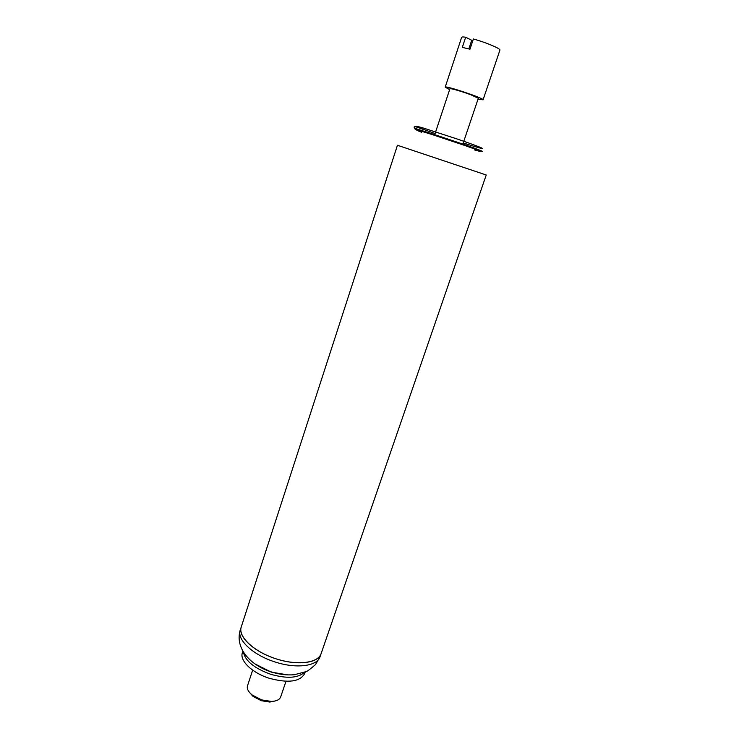 <?xml version="1.0" encoding="UTF-8"?>
<svg xmlns="http://www.w3.org/2000/svg" width="739" height="739" viewBox="0 0 739 739"><rect width="100%" height="100%" fill="white"/><g stroke="black" fill="none" stroke-linecap="round" stroke-linejoin="round"><path stroke-width="1.11" d="M474.687 149.999C484.211 152.714 480.784 151.153 464.406 145.343L432.712 134.738C416.131 129.528 412.454 128.706 421.692 132.272M320.033 656.731L321.096 653.682C318.417 663.16 297.355 665.913 275.98 658.791C253.819 651.863 237.524 636.408 241.247 626.968L397.443 145.269L486.234 174.986L321.096 653.682C318.103 663.234 296.764 665.83 275.084 658.504C253.357 651.299 237.875 636.39 241.247 626.968L240.249 630.034C236.563 639.54 252.821 655.013 274.926 661.922C296.256 669.026 317.299 666.236 320.033 656.731L315.562 664.537C310.26 669.137 307.119 671.502 306.14 671.612L294.334 674.725C286.834 675.354 279.185 674.43 271.398 671.936C251.343 665.83 234.549 648.814 240.249 630.034M462.863 144.04L478.327 98.269L470.761 94.749C461.921 91.405 449.737 87.923 449.922 88.763L434.726 134.627M305.179 672.047L304.653 673.58C300.043 681.801 288.238 683.363 269.236 678.263C252.017 672.896 239.362 660.527 242.392 652.749L242.9 651.207M285.984 681.293L280.681 696.923C279.582 699.722 276.46 701.228 271.324 701.431L261.643 699.888L252.248 695.048C248.276 691.796 246.687 688.72 247.491 685.82L252.664 670.144M275.047 701.006L269.772 702.05L261.32 700.701L253.117 696.471L249.533 692.471M287.841 674.91L271.222 672.111L255.02 663.936M304.394 672.361C297.937 678.19 286.667 678.818 270.585 674.236C254.225 668.268 245.145 660.832 243.334 651.927M449.635 89.631L445.192 87.165C444.684 85.114 484.71 98.509 483.066 99.839L499.915 50.141C501.005 48.765 485.708 42.308 473.376 38.991L469.976 49.199L462.309 47.379L465.672 37.218L471.713 40.266L468.849 48.885M471.436 41.116L472.461 41.735M483.066 99.839L478.041 99.137M445.192 87.165L461.644 37.338C461.838 36.867 463.177 36.83 465.672 37.218M463.224 142.969C490.557 151.763 488.387 149.657 457.386 139.071L424.084 128.263C413.812 125.279 413.664 125.676 423.641 129.454L435.086 133.547M478.798 150.654C486.234 152.64 481.883 150.774 465.746 145.047L431.816 133.694C415.484 128.558 410.884 127.431 418.015 130.313M432.712 134.738L431.816 133.694C409.545 126.785 415.383 128.392 414.025 127.08C415.346 126.711 412.611 125.528 423.299 129.427M464.406 145.343L465.746 145.047M269.772 702.05L271.324 701.431M253.117 696.471L252.248 695.048"/></g></svg>
